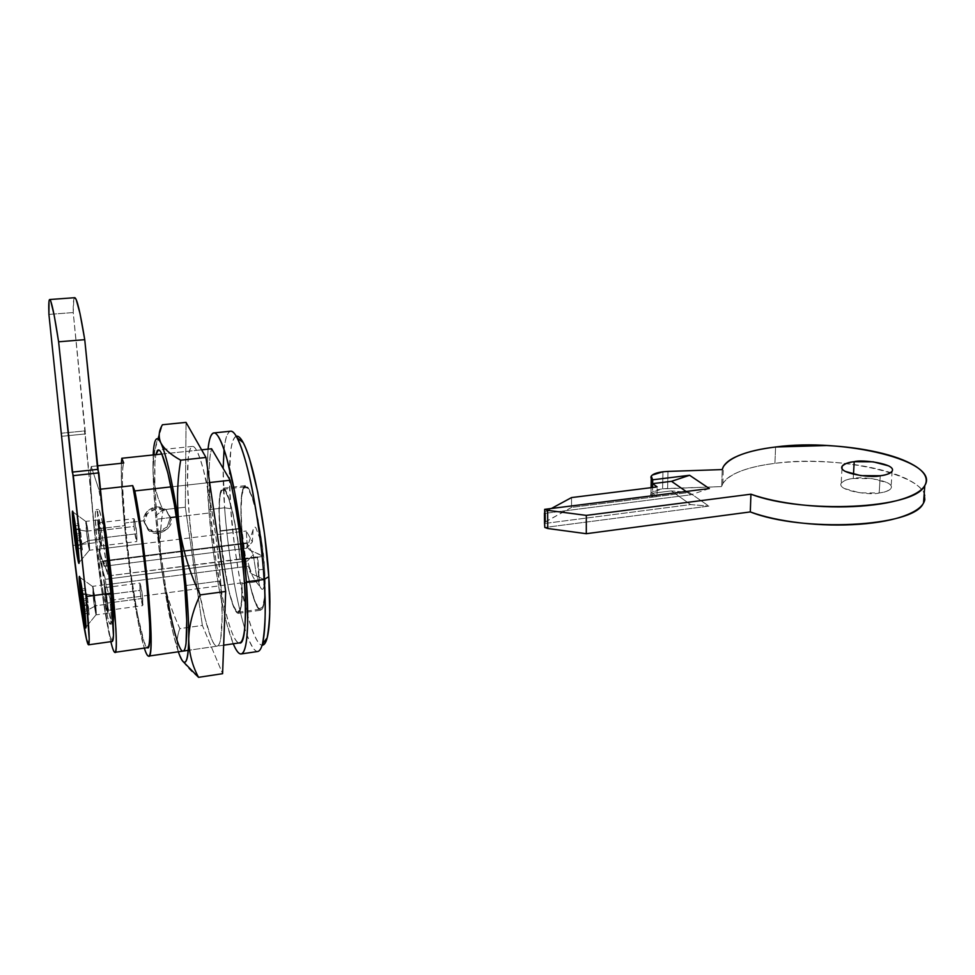 <?xml version="1.0" encoding="UTF-8"?>
<svg xmlns="http://www.w3.org/2000/svg" width="975" height="975" viewBox="0 0 975 975"><rect width="100%" height="100%" fill="white"/><g stroke="black" fill="none" stroke-linecap="round" stroke-linejoin="round"><path stroke-width="0.73" stroke-dasharray="4.88 3.66" d="M86.446 531.192L98.341 529.778C98.682 534.02 100.669 548.572 101.51 548.779L101.181 539.029L89.103 540.491L89.529 550.253C88.786 550.034 86.812 535.446 86.446 531.192C86.812 535.97 89.347 553.422 89.676 549.803L89.103 540.491L77.976 545.793L89.103 540.491L86.275 521.82L86.446 531.192L73.539 528.962L86.446 531.192L86.007 521.357C86.751 521.552 88.737 536.201 89.103 540.491L101.181 539.029L98.365 520.674L97.78 521.491L99.718 540.698L101.12 547.987L101.729 547.341L101.181 539.029C100.839 534.751 98.828 520.138 98 519.955L98.341 529.778L86.446 531.192L73.539 528.962L86.446 531.192C87.823 543.209 88.883 549.522 89.627 550.119L89.103 540.491L86.287 521.881C85.642 520.394 85.702 523.502 86.446 531.192L89.176 549.449L89.103 540.491L77.976 545.793L89.103 540.491L86.348 522.088L86.446 531.192M93.088 595.518L104.8 593.982C105.117 598.102 107.189 613.068 108.018 613.238L107.701 604.134L95.818 605.731L96.22 614.847C95.477 614.664 93.429 599.662 93.088 595.518C93.429 600.173 96.037 618.053 96.354 614.396L95.818 605.731L84.898 611.532L95.818 605.731L92.93 586.779L93.088 595.518L80.328 593.068L93.088 595.518L92.674 586.328C93.405 586.487 95.465 601.551 95.818 605.731L107.701 604.134L104.91 585.695L104.276 586.072L106.165 604.78L107.579 612.263L108.225 612.044L107.701 604.134C107.384 599.954 105.3 584.939 104.483 584.793L104.8 593.982L93.088 595.518L80.328 593.068L93.088 595.518C94.465 607.559 95.538 613.957 96.306 614.725L92.954 586.865L94.453 606.34L96.379 613.653L95.818 605.731L84.898 611.532L95.818 605.731L93.064 587.242L93.088 595.518M109.931 635.871L102.728 597.358L95.843 542.673L73.222 312.561L73.808 299.435L74.624 297.704M112.393 641.44L109.956 635.919M74.868 297.692C73.625 297.631 73.076 302.579 73.222 312.561L48.921 314.413L73.222 312.561L85.52 433.924L61.876 436.288L85.52 433.924L84.508 430.938L61.547 433.229L84.508 430.938L95.843 542.673C100.132 585.78 108.627 638.369 112.003 641.221M72.93 545.452L95.843 542.673L72.93 545.452M667.643 488.463L662.622 488.853L662.927 471.79L662.622 488.853L652.08 492.192C650.069 493.801 650.191 495.434 652.433 497.104L689.191 492.448L708.849 506.11L544.793 527.475L708.849 506.11L689.191 492.448L671.336 490.9L652.494 493.265L652.58 487.488L652.494 493.265L657.016 496.58L657.174 486.915L657.016 496.58L652.494 493.265L652.433 497.104L652.494 493.265L671.336 490.9L690.617 504.587L671.336 490.9L689.191 492.448L652.433 497.104L651.032 493.362C652.47 491.205 656.333 489.706 662.622 488.853L721.719 486.598L667.643 488.463L667.96 471.413L667.643 488.463M853.235 478.506L853.478 474.325L853.235 478.506L872.101 478.628L887.591 482.832C891.235 484.807 892.259 486.793 890.675 488.78C889.042 490.766 885.215 492.168 879.182 492.972C884.508 492.485 888.444 490.925 891.016 488.28C895.672 480.614 860.328 475.91 853.235 478.506C847.86 478.957 843.838 480.529 841.181 483.234C836.392 490.815 871.894 495.666 879.182 492.972L859.792 492.85L844.253 488.475C840.767 486.464 839.914 484.477 841.693 482.54C843.485 480.614 847.324 479.261 853.235 478.506M880.254 475.739L879.182 492.972L880.254 475.739M923.13 503.673C941.143 478.018 842.339 453.704 774.93 463.357L775.588 447.001L774.93 463.357C759.83 465.197 747.52 468.158 737.977 472.241C728.41 476.336 722.999 481.126 721.719 486.598L722.231 469.584L721.719 486.598L722.889 483.551C729.434 473.716 746.777 466.988 774.93 463.357C790.822 461.419 807.775 460.919 825.776 461.857C843.802 462.796 860.62 465.075 876.233 468.695C891.893 472.339 904.178 476.909 913.063 482.43C918.913 486.074 922.63 489.816 924.203 493.643M545.159 513.325L545.159 511.863L551.362 508.499L544.684 512.168L545.22 521.905L544.501 522.576M545.22 521.905L571.545 507.402L571.533 497.579L571.545 507.402L657.016 496.58L571.545 507.402L544.611 522.393M544.769 523.453L690.617 504.587L708.849 506.11L690.617 504.587L544.769 523.453M686.095 491.485L690.848 494.8L544.696 513.386L690.848 494.8L686.095 491.485M709.325 488.548L690.848 494.8L709.325 488.548M158.364 533.374L156.999 519.188L170.759 517.554L165.689 509.486C161.777 507.268 158.547 506.476 156.012 507.097C153.428 507.061 150.369 508.597 146.835 511.692C144.202 515.178 143.142 518.2 143.654 520.772L148.419 529.181L158.206 531.777L167.2 526.902L170.272 517.615L165.689 509.486L156.012 507.097L146.835 511.692L143.654 520.772L124.312 523.063L129.955 571.667L137.073 616.566L144.312 648.107C137.841 628.095 128.785 570.716 124.312 523.063L143.654 520.772L148.419 529.181C152.429 531.546 155.695 532.411 158.206 531.777C160.765 531.789 163.763 530.168 167.2 526.902L170.272 517.615L171.052 519.395C174.817 525.428 158.23 539.797 148.249 530.181L144.361 522.576C140.692 516.701 156.585 502.271 166.859 511.473L171.052 519.395L170.272 517.615L210.539 512.838C214.817 572.227 230.1 643.853 239.302 642.891C237.4 642.878 235.267 640.124 232.879 634.652C229.905 627.803 226.907 617.809 223.909 604.646L215.877 560.649L210.539 512.838L209.052 473.387C209.223 462.028 210.064 453.826 211.587 448.768C208.577 460.298 208.223 481.65 210.539 512.838L189.26 515.361C190.527 534.081 193.781 558.992 198.998 590.094C204.348 620.185 212.294 647.095 217.096 646.145C223.555 644.743 222.666 605.877 220.63 580.917L184.75 585.67L220.63 580.917C219.387 561.222 216.06 535.202 210.661 502.856C205.128 471.705 197.23 445.612 192.587 446.392C185.457 448.39 187.212 491.692 189.26 515.361L176.414 516.884M142.703 598.382L107.408 603.111L107.664 610.399L105.093 594.982L139.961 590.362L142.74 605.646L142.703 598.382C142.106 591.654 141.18 586.548 139.925 583.05L139.961 590.362L105.093 594.982L106.178 603.635L107.823 609.436L107.408 603.111L105.178 588.364L105.093 594.982L104.837 587.645L107.408 603.111L142.703 598.382L142.996 604.683L142.301 604.89L141.046 598.955L139.657 584.074L140.339 583.757L142.703 598.382M136.719 533.764L100.888 538.09L101.156 545.903L98.621 530.692L134.002 526.463C134.587 533.106 135.501 538.127 136.744 541.539L136.719 533.764C136.122 527.085 135.208 522.039 133.965 518.639L134.002 526.463L98.621 530.692L99.718 539.443L100.839 545.269L101.327 544.745L100.888 538.09L98.646 523.417L98.621 530.692L98.353 522.832L100.888 538.09L136.719 533.764L137.024 540.382L136.354 540.918L134.002 526.463L133.685 519.858L134.343 519.212L136.719 533.764M257.51 557.139L110.541 575.616L257.29 556.749L257.729 557.529L240.057 559.382L237.217 536.055L233.232 514.52L228.893 498.274L224.823 489.474L221.593 489.084L219.57 496.823L218.997 511.412L222.093 552.691L229.308 593.08L233.439 606.608L237.242 613.019L240.203 611.179L241.873 601.014L241.971 583.684L241.654 600.222L240.008 610.131L237.096 611.898L233.366 605.585L229.308 592.288L225.444 573.861L220.058 531.192L219.192 512.119L219.765 497.798L221.739 490.193L224.908 490.559L228.893 499.151L233.147 515.044L237.059 536.14L240.057 559.382L263.299 556.396C259.886 521.064 251.087 486.683 245.858 486.793C241.507 487.914 240.155 501.82 241.812 528.523L220.058 531.192C218.254 504.392 219.338 490.437 223.324 489.365C228.113 489.316 236.559 523.904 240.057 559.382L257.729 557.529L258.777 569.912L264.554 569.144C264.322 550.278 253.866 485.599 245.383 485.648C240.008 486.927 240.472 513.289 241.617 528.182L240.886 507.658L241.91 492.789L244.603 485.928L248.613 488.426L253.366 500.285L258.119 519.919L262.08 544.221L264.554 569.144L265.151 590.521L263.811 604.89L260.812 610.216L256.669 606.023L252.05 593.324L247.613 574.19L243.969 551.423L241.617 528.182L219.887 530.851C218.668 515.897 217.949 489.45 222.861 488.219C228.942 486.842 238.485 536.445 240.277 559.784L257.729 557.529L258.777 569.912L259.35 581.368L241.971 583.684C242.799 600.088 241.568 609.972 238.302 613.36C230.332 612.885 220.374 548.925 219.887 530.851L241.617 528.182C241.946 546.207 252.062 609.862 260.752 610.228C265.797 609.156 265.688 584.537 264.554 569.144L258.777 569.912L259.35 581.368L241.763 583.282C242.3 603.428 240.849 613.031 237.425 612.093C231.672 610.131 222.592 566.975 220.058 531.192L241.812 528.523C244.152 564.184 253.561 607.096 259.813 608.973C263.53 609.862 265.224 600.271 264.883 580.186L264.627 579.723C264.493 584.622 263.981 587.657 263.092 588.815C262.19 589.96 261.105 589.058 259.813 586.133L256.084 573.02L253.256 554.495L247.102 543.392L246.236 530.985L252.391 541.893L253.11 529.523C253.744 526.914 254.67 526.366 255.877 527.865L259.679 537.895L263.043 555.945L250.051 550.253C247.333 547.913 246.48 545.415 247.492 542.758L103.557 560.82L107.579 574.263L108.907 574.092M111.308 598.455L110.017 598.626C111.418 616.663 111.369 625.133 109.87 624.037C107.299 621.855 100.754 581.368 97.451 548.084C95.026 523.258 94.612 510.449 96.232 509.657C98.243 509.876 103.874 541.552 107.579 574.263L103.557 560.82L104.106 566.268L98.987 549.108L100.279 561.832L105.41 579.308L105.958 584.72L109.907 584.208L105.958 584.72L105.41 579.308L109.371 578.797L105.41 579.308L100.279 561.832L247.102 543.392L100.279 561.832L98.987 549.108L142.338 543.782L98.987 549.108L104.106 566.268L103.557 560.82L247.492 542.758L246.651 548.23L104.106 566.268L246.651 548.23L252.391 541.893L246.236 530.985L247.102 543.392L253.256 554.495L247.54 560.954L249.113 566.073C248.125 568.827 248.978 571.411 251.684 573.836L264.627 579.723L251.684 573.836L249.113 566.073L111.455 584.001L249.113 566.073L247.54 560.954L110.882 578.602L247.54 560.954L253.256 554.495L256.084 573.02L260.02 586.584C261.276 589.156 262.299 589.899 263.092 588.815L264.627 579.723M105.593 540.735L101.571 518.456L99.34 510.51L97.975 510.108L97.585 517.043L99.755 547.804C103.033 581.063 109.614 621.538 112.235 623.707M137.475 614.335L130.638 572.033L125.214 525.586C122.046 491.254 121.546 470.401 123.727 463.04C122.582 465.733 122.155 472.753 122.448 484.136L125.214 525.586L94.197 529.279L99.718 575.993L106.202 618.625L110.821 641.672C105.727 620.892 98.377 570.911 94.197 529.279L125.214 525.586C130.272 580.564 142.045 647.266 147.274 647.632M209.649 482.54L171.003 486.878L209.649 482.54M236.316 436.252C227.736 440.566 228.845 484.404 230.734 508.743L224.616 507.78L223.153 468.39M224.067 449.548C225.067 438.628 227.187 432.522 230.453 431.23M208.869 509.633C207.017 489.462 206.749 469.304 208.065 449.146L207.188 473.765L208.869 509.633L224.616 507.78L208.869 509.633L213.038 549.778L219.143 589.107L226.444 622.611L233.257 643.793C219.716 609.716 210.637 537.469 208.869 509.633M230.734 431.194C221.288 433.607 222.544 481.735 224.616 507.78C226.371 533.459 232.72 588.413 244.688 628.217C232.72 588.413 226.371 533.459 224.616 507.78L230.734 508.743L234.622 546.841L240.533 584.135L247.748 615.822C250.307 625.048 252.842 632.239 255.353 637.394C257.827 642.476 260.106 645.06 262.178 645.17C255.974 645.401 246.76 617.102 240.898 586.012C235.219 553.885 231.831 528.133 230.734 508.743L229.405 474.74L230.88 449.463C231.855 442.869 233.269 438.701 235.121 436.958C236.974 435.228 239.155 436.239 241.666 439.993M263.299 556.396L259.679 537.895L255.877 527.865C254.633 526.427 253.707 526.975 253.11 529.523L252.391 541.893L246.651 548.23L247.492 542.758C246.492 545.354 247.345 547.865 250.051 550.253L263.299 556.396L260.301 533.252L256.279 512.289L251.818 496.482L247.577 487.963L244.116 487.634L241.873 495.239L241.093 509.511L241.812 528.523L247.187 571.009L251.184 589.327L255.462 602.538L259.46 608.79L262.653 606.986L264.566 597.078L264.883 580.186M258.899 580.552L112.966 600.027L258.899 580.552L257.29 556.749L259.118 580.954M110.017 598.626L105.958 584.72L110.017 598.626L110.955 613.872L110.833 622.574L109.675 623.768L107.689 617.553L102.363 587.706L97.451 548.084L95.245 517.323L95.611 510.388L96.952 510.79L101.912 533.374L107.579 574.263M262.519 643.927C258.655 657.65 252.708 652.409 244.701 628.229C249.576 643.768 253.927 651.519 257.766 651.495M124.312 523.063C121.79 496.275 120.815 476.361 121.375 463.296L121.461 483.076L124.312 523.063M161.85 454.033L201.618 449.828L161.85 454.033M137.487 614.384L144.056 641.842L147.274 647.68M94.197 529.279C90.76 494.764 89.773 473.838 91.236 466.513L97.305 465.867L91.236 466.513C90.431 469.17 90.309 476.214 90.87 487.634L94.197 529.279M100.462 489.206L98.816 489.389L91.236 466.513L98.816 489.389L102.704 511.704M110.041 573.946C106.336 541.247 100.669 509.596 98.609 509.389C96.964 510.181 97.342 522.99 99.755 547.804L107.457 604.646L110.029 617.236L112.04 623.439L113.161 622.635M142.35 543.77L246.236 530.985L142.35 543.77M144.361 522.576L149.077 530.851L158.827 533.325L167.919 528.584L171.052 519.395L166.408 511.107L156.646 508.572L147.493 513.325L144.361 522.576M198.547 677.332C188.809 669.752 182.276 661.83 178.961 653.567L176.987 647.644C169.041 621.77 159.839 564.245 155.622 515.909L163.044 509.791C159.608 530.802 159.205 550.851 161.838 569.936C164.507 588.985 170.515 608.546 179.875 628.619C177.316 635.127 176.548 641.745 177.56 648.46L178.961 653.567C176.231 645.158 176.536 636.833 179.875 628.619L202.373 625.45L222.592 673.688L202.373 625.45L179.875 628.619C170.442 607.973 164.422 588.413 161.838 569.936C159.291 551.521 159.693 531.472 163.044 509.791C156.573 496.104 153.209 482.649 152.99 469.426C152.795 456.3 155.951 441.407 162.472 424.734L154.769 450.316L152.99 469.426C153.233 483.173 156.585 496.628 163.044 509.791L185.348 507.195L163.044 509.791L155.622 515.909L160.022 556.457L165.884 596.249L172.478 630.216L178.327 651.787M166.445 592.885L159.266 541.698M186.03 422.382L185.348 507.195L202.373 625.45L185.348 507.195L186.03 422.382M170.759 517.554L156.999 519.188C155.22 499.115 153.307 468.561 155.866 454.655L154.94 462.382L154.867 486.513L156.999 519.188L160.973 555.896L166.286 591.91L172.246 622.562L178.084 643.476C179.948 648.473 181.569 651.02 182.959 651.093L183.081 651.093M153.185 454.947L153.258 479.737L155.622 515.909C153.282 489.133 152.49 468.305 153.258 453.424M220.63 580.917L222.142 615.591L220.801 638.369C219.875 643.585 218.595 646.169 216.95 646.157C215.292 646.108 213.428 643.622 211.343 638.686L204.908 618.004L198.547 587.62L193.111 551.85L189.26 515.361L187.505 482.869L188.163 458.823C188.809 452.583 189.832 448.658 191.258 447.074C192.697 445.514 194.439 446.55 196.499 450.206C198.559 453.899 200.777 460.066 203.153 468.707L210.198 500.358L216.401 540.089L220.63 580.917M178.961 653.567L183.41 661.903M81.023 590.631L85.532 590.046L87.043 600.393L82.814 600.953L87.043 600.393L87.116 605.122L82.899 605.694M82.948 609.509L87.665 608.875L87.64 604.512L83.131 605.122L87.64 604.512L89.164 614.786L84.398 615.432M84.374 613.763L89.139 613.129L87.628 602.684L82.863 603.318L87.628 602.684L87.555 597.882L82.765 598.516M82.217 594.713L86.994 594.08L87.019 598.54L82.778 599.101L87.019 598.54L85.52 588.339L80.779 588.961M85.532 590.046L87.019 598.54L86.994 594.08L87.555 597.882L89.164 614.786L87.64 604.512L87.665 608.875L85.532 590.046M74.185 525.866L78.768 525.33L80.267 535.628L75.94 536.153L80.267 535.628L80.389 540.832L76.074 541.344M76.147 545.147L80.937 544.562L80.876 539.748L76.294 540.296L80.876 539.748L82.387 549.949L77.549 550.546M77.513 548.718L82.351 548.133L80.84 537.725L76.001 538.31L80.84 537.725L80.718 532.46L75.855 533.033M75.307 529.254L80.157 528.682L80.23 533.605L75.892 534.117L80.23 533.605L78.719 523.465L73.917 524.026M78.768 525.33L80.23 533.605L80.157 528.682L80.718 532.46L82.387 549.949L80.876 539.748L80.937 544.562L80.389 540.832L78.768 525.33M101.51 548.779L89.529 550.253M79.146 562.538L89.676 549.803L79.146 562.538M108.018 613.238L96.22 614.847M85.995 627.144L96.354 614.396L85.995 627.144M79.804 577.212L92.93 586.779L79.804 577.212M104.483 584.793L92.674 586.328M72.979 511.985L86.275 521.82L72.979 511.985M98 519.955L86.007 521.357M892.125 471.205L891.016 488.28M544.452 512.472L544.452 513.118M722.841 483.649L723.352 466.72M841.986 468.609L841.181 483.234M650.995 493.423L651.081 487.671M651.227 478.323L651.251 476.239M147.578 528.474L148.249 530.181M107.664 610.399L142.74 605.646M101.156 545.903L136.744 541.539M238.302 613.36L260.752 610.228M238.156 612.239L260.605 609.107M110.187 624.219L112.564 623.89M223.665 645.194L188.26 650.337M96.098 509.62L98.475 509.352M222.995 489.328L245.505 486.769M245.383 485.648L222.861 488.219M98.353 522.832L133.965 518.639M104.837 587.645L139.925 583.05M166.14 509.827L166.859 511.473M252.988 530.083L247.504 546.524M248.881 566.853C251.038 574.299 254.755 580.881 260.02 586.584M217.096 646.145L183.093 651.093M192.587 446.392L158.511 449.962M153.258 453.509L154.769 450.316"/><path stroke-width="1.46" d="M77.976 545.793L79.146 562.538C78.683 568.827 74.246 537.481 73.539 528.962L78.317 561.807C78.938 564.22 79.219 563.891 79.158 560.808L75.453 525.586L73.113 512.448C72.503 510.242 72.248 510.766 72.345 514.008L73.539 528.962C72.735 521.747 71.602 507.902 72.979 511.985C74.575 517.396 77.293 538.614 77.976 545.793L79.158 560.808C79.219 563.891 78.938 564.22 78.317 561.807L73.539 528.962C72.15 515.153 71.967 509.523 73.003 512.07L77.976 545.793L79.072 563.099C78.548 566.158 75.331 546.171 73.539 528.962L72.345 514.008C72.248 510.766 72.503 510.242 73.113 512.448L77.976 545.793M84.898 611.532L85.995 627.144C85.568 633.47 80.998 601.368 80.328 593.068L85.105 626.047C85.739 628.68 86.044 628.607 86.019 625.816L82.4 591.569L80.035 578.029C79.414 575.591 79.133 575.859 79.194 578.809L80.328 593.068C79.133 582.428 78.951 577.139 79.804 577.212C81.412 582.575 84.24 604.524 84.898 611.532L86.019 625.816C86.044 628.607 85.739 628.68 85.105 626.047L80.328 593.068C79.012 580.015 78.853 574.775 79.852 577.358L84.898 611.532L85.922 627.693C85.398 630.667 82.095 610.082 80.328 593.068L79.194 578.809C79.133 575.859 79.414 575.591 80.035 578.029L84.898 611.532M112.003 641.221C114.319 642.22 113.917 626.23 110.809 593.263L85.971 596.542C89.31 629.643 90.066 645.657 88.238 644.585C85.544 641.611 77.464 588.729 72.93 545.452L48.921 314.413C48.531 304.407 48.811 299.447 49.786 299.532C51.504 300.678 54.454 314.767 58.61 341.798L85.971 596.542L89.225 639.003L88.554 644.816L86.495 639.21L79.804 600.405L72.93 545.452L48.921 314.413L49.006 301.263C49.323 298.935 49.932 298.935 50.81 301.263L54.161 315.254L58.61 341.798L84.74 339.666L110.809 593.263L113.478 635.59L112.393 641.44L88.554 644.816M74.624 297.704L76.135 299.398L79.95 313.292L84.74 339.666C80.352 312.792 77.062 298.801 74.868 297.692M110.809 593.263L85.971 596.542L73.308 475.642L98.841 472.875L110.809 593.263M98.841 472.875L73.308 475.642L72.284 472.107L97.646 469.389L98.841 472.875M97.646 469.389L72.284 472.107L58.61 341.798L84.74 339.666L97.646 469.389M662.927 471.79L667.96 471.413L662.927 471.79L652.336 475.044C650.325 476.604 650.447 478.189 652.702 479.798L689.593 475.276L709.325 488.548L544.659 509.34L544.696 513.386L544.659 509.34L547.633 510.339L544.659 509.34L709.325 488.548L689.593 475.276L652.702 479.798L651.288 476.178C652.738 474.082 656.614 472.619 662.927 471.79M853.478 474.325L854.197 461.699C861.315 459.164 896.793 463.734 892.125 471.193C889.553 473.753 885.605 475.276 880.254 475.739L860.803 475.629L845.203 471.388C841.693 469.426 840.828 467.5 842.619 465.623C844.411 463.747 848.262 462.43 854.197 461.699L873.125 461.809L888.676 465.892C892.344 467.805 893.38 469.731 891.784 471.668C890.163 473.594 886.312 474.959 880.254 475.739C872.954 478.359 837.318 473.655 842.108 466.294C844.777 463.673 848.798 462.138 854.197 461.699L853.478 474.325M544.501 522.576L544.793 527.475L547.743 528.499L547.633 510.339L586.316 515.385L750.933 494.191C764.875 499.09 781.779 502.649 801.645 504.879C821.584 507.073 841.132 507.5 860.316 506.171C879.413 504.794 894.904 501.918 906.762 497.543C918.487 493.143 924.922 488.048 926.067 482.235C927.14 476.458 923.203 470.864 914.245 465.489C905.312 460.139 892.978 455.691 877.256 452.168C861.583 448.646 844.703 446.428 826.617 445.526L775.588 447.001C843.217 437.604 942.398 461.187 924.398 486.123C914.002 508.804 803.193 514.276 750.933 494.191L750.299 511.924C802.328 532.606 912.71 527 923.13 503.673M545.159 513.325L545.22 521.905M571.533 497.579L551.362 508.499L571.533 497.579L657.174 486.915L571.533 497.579M652.58 487.488L652.641 483.661L657.174 486.915L652.641 483.661L652.702 479.798L652.641 483.661L671.519 481.321L686.095 491.485L671.519 481.321L689.593 475.276L671.519 481.321L652.641 483.661L652.58 487.488M775.588 447.001C760.451 448.793 748.093 451.669 738.526 455.642C728.934 459.615 723.499 464.271 722.231 469.584L667.96 471.413L722.231 469.584L723.401 466.623C729.958 457.08 747.35 450.535 775.588 447.001M544.611 522.393L544.793 527.475L547.743 528.499L586.292 533.703L750.299 511.924C764.181 516.969 781.012 520.65 800.804 522.941C820.658 525.196 840.145 525.647 859.243 524.282C878.28 522.868 893.709 519.919 905.531 515.409C917.231 510.9 923.654 505.647 924.812 499.663L924.203 493.643M750.933 494.191L750.299 511.924L586.292 533.703L586.316 515.385L750.933 494.191M586.316 515.385L586.292 533.703L547.743 528.499L547.633 510.339L586.316 515.385M112.454 598.297L113.161 622.635C113.697 619.259 113.466 611.154 112.454 598.297L112.966 600.027L112.454 598.297L111.308 598.455M102.716 511.79C112.6 572.447 119.669 658.027 114.721 652.312C113.746 651.848 112.442 648.302 110.833 641.672L112.076 646.401C113.795 652.324 115.013 653.835 115.72 650.91C116.427 647.936 116.488 640.612 115.903 628.924L112.296 585.317L102.704 511.704M147.274 647.632C154.793 655.115 144.617 538.541 132.71 485.611L101.668 489.072M239.302 642.891C250.612 648.192 245.176 541.527 230.137 480.236L209.649 482.54L230.137 480.236C233.464 494.423 236.438 510.717 239.046 529.108L244.554 582.331C245.615 599.332 245.785 613.178 245.054 623.866C244.323 634.445 242.86 640.624 240.654 642.379L239.289 642.915M171.003 486.878L134.83 490.949C147.164 553.788 155.756 662.159 148.48 656.114C147.347 655.919 145.958 653.25 144.312 648.107C146.396 654.7 148.054 657.211 149.297 655.663C150.577 654.018 151.174 647.863 151.113 637.187L148.773 595.116L142.752 540.906L134.83 490.949L132.71 485.611L134.83 490.949L171.003 486.878M230.453 431.23C232.416 430.889 234.683 433.119 237.242 437.921C251.733 466.732 262.75 549.51 264.042 579.491L268.783 576.688C267.589 548.303 257.193 470.133 243.226 442.638C240.606 437.775 238.302 435.654 236.316 436.252M223.153 468.39L224.067 449.548M241.288 653.932L257.766 651.495C266.212 649.764 266.065 607.084 264.042 579.491L246.358 581.843L241.763 536.384L234.695 492.192L226.48 457.165C223.677 447.647 221.033 440.895 218.571 436.922C216.109 432.985 213.988 431.937 212.233 433.79C210.466 435.654 209.162 440.091 208.309 447.062L208.065 449.146C209.016 439.091 210.978 433.68 213.952 432.924C219.655 432.023 228.954 460.773 235.28 495.288C241.447 531.131 245.139 559.979 246.358 581.843L264.042 579.491C262.921 557.688 259.24 528.938 252.976 493.24C246.517 458.872 236.827 430.255 230.734 431.194L214.11 432.9M108.907 574.092L110.041 573.946L110.541 575.616L105.593 540.735M109.907 584.208L111.455 584.001L109.907 584.208M246.358 581.843C248.491 609.533 248.966 652.312 241.081 653.957C238.814 654.152 236.206 650.764 233.257 643.793L234.012 645.535C236.498 651.044 238.753 653.847 240.788 653.969C242.812 654.067 244.445 651.251 245.663 645.535C246.882 639.783 247.553 631.386 247.699 620.38L246.358 581.843M211.587 448.768L230.137 480.236L211.587 448.768L201.618 449.828L211.587 448.768M267.174 637.845L262.519 643.927C265.566 625.743 266.065 604.268 264.042 579.491L268.783 576.688C270.684 600.125 270.148 620.514 267.174 637.845C265.956 642.659 264.286 645.097 262.178 645.17L262.263 645.17C264.359 645.194 266.065 642.464 267.394 637.004C268.698 631.495 269.49 623.525 269.746 613.092L268.783 576.688L264.53 533.837L257.729 492.204L249.624 459.164C246.833 450.158 244.177 443.771 241.666 439.993M176.414 516.884L170.759 517.554M121.375 463.296L121.814 458.262L161.85 454.033L121.814 458.262L123.727 463.04L121.814 458.262L121.363 463.296M147.274 647.68L148.627 646.193C149.65 643.183 150.004 635.858 149.675 624.219L146.628 580.832L140.29 529.072L132.71 485.611L100.462 489.206M97.305 465.867L123.727 463.04L97.305 465.867M112.966 600.027L110.541 575.616L112.966 600.027M109.371 578.797L110.882 578.602L109.371 578.797M183.081 651.093C184.409 651.007 185.396 648.436 186.054 643.378L186.737 620.539L184.75 585.67L180.375 544.562L174.342 504.514L167.773 472.582L161.777 453.875C159.973 450.17 158.486 449.085 157.304 450.645L155.854 454.667L158.413 449.962C162.301 449.268 169.492 475.617 174.781 507.037C179.985 539.638 183.312 565.853 184.75 585.67C186.968 610.789 188.516 649.838 183.093 651.093C179.047 652.409 171.539 623.695 166.445 592.885M159.266 541.698L158.364 533.374M153.258 453.424C154.184 438.64 156.707 435.13 160.838 442.882C158.218 436.763 158.767 430.706 162.472 424.734L186.03 422.382L162.472 424.734C158.767 430.706 158.218 436.763 160.838 442.882C164.08 448.902 170.698 454.667 180.692 460.188L205.957 457.47L186.03 422.382L205.957 457.47L180.692 460.188C176.975 482.223 176.548 504.697 179.388 527.585L179.607 529.133C183.239 551.716 190.088 573.641 200.131 594.908L225.676 591.472L205.957 457.47L225.676 591.472L200.131 594.908C193.062 609.887 189.26 624.39 188.748 638.418L188.736 639.356C189.016 653.079 192.294 665.742 198.547 677.332L222.592 673.688L225.676 591.472L222.592 673.688L198.547 677.332C192.294 665.742 189.016 653.079 188.736 639.356L188.748 638.418C188.858 625.621 188.102 609.424 186.493 589.838L179.388 527.585C176.39 506.817 173.221 488.841 169.869 473.643C166.53 458.579 163.52 448.329 160.838 442.882C158.84 438.86 157.182 437.751 155.89 439.579C154.611 441.419 153.745 445.843 153.294 452.851L153.185 454.947M178.327 651.787L178.961 653.567C181.728 661.135 184.007 663.792 185.786 661.525C187.566 659.21 188.553 651.824 188.736 639.356C188.041 664.024 184.775 668.765 178.961 653.567M200.131 594.908C190.088 573.641 183.239 551.716 179.607 529.133L186.493 589.838C188.102 609.424 188.858 625.621 188.748 638.418C189.26 624.39 193.062 609.887 200.131 594.908M183.41 661.903L198.547 677.332M180.692 460.188C170.698 454.667 164.08 448.902 160.838 442.882C166.701 455.812 172.892 484.051 179.388 527.585C176.548 504.697 176.975 482.223 180.692 460.188M82.899 605.694L80.803 590.667L84.398 615.432L82.765 598.516L82.217 594.713L82.266 599.174L81.023 590.631M84.398 615.432L83.131 605.122L82.948 609.509M82.765 598.516L84.374 613.763M80.779 588.961L82.266 599.174L82.217 594.713M76.074 541.344L73.966 525.891L75.599 541.405L76.147 545.147L76.05 540.321L77.549 550.546L75.855 533.033L75.307 529.254L75.404 534.178L74.185 525.866M77.549 550.546L76.294 540.296L76.147 545.147M75.855 533.033L77.513 548.718M73.917 524.026L75.404 534.178L75.307 529.254M74.819 297.692L49.786 299.52M923.532 503.015L924.787 485.562M544.452 513.118L544.525 522.527M842.108 466.294L841.986 468.609M651.081 487.671L651.227 478.323M115.087 652.312L147.493 647.644M239.509 642.878L223.665 645.194M188.26 650.337L148.614 656.114M243.226 442.638L237.242 437.921"/></g></svg>
